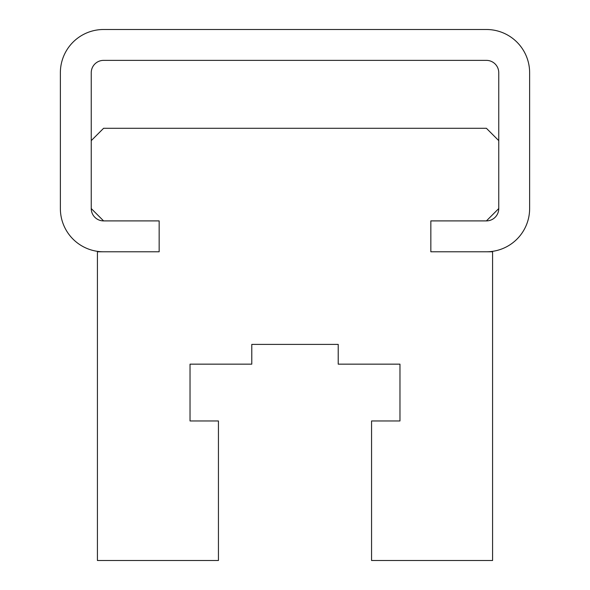 <?xml version="1.0" encoding="UTF-8"?>
<svg xmlns="http://www.w3.org/2000/svg" width="590" height="590" viewBox="0 0 590 590"><rect width="100%" height="100%" fill="white"/><g stroke="black" fill="none" stroke-linecap="round" stroke-linejoin="round"><path stroke-width="0.89" d="M103.597 128.288L91.244 140.641L91.244 208.558L103.597 220.903L159.16 220.903L159.16 251.782L97.416 251.782L97.416 560.5L218.44 560.5L218.44 420.958L190.032 420.958L190.032 364.155L251.782 364.155L251.782 344.398L338.218 344.398L338.218 364.155L399.968 364.155L399.968 420.958L371.56 420.958L371.56 560.5L492.584 560.5L492.584 251.782L430.84 251.782L430.84 220.903L486.403 220.903L498.757 208.558L498.757 140.641L486.403 128.288L103.597 128.288M529.628 208.558A43.218 43.218 0 0 1 486.403 251.782L430.84 251.782L430.84 220.903L486.403 220.903A12.346 12.346 0 0 0 498.757 208.558L498.757 72.718A12.346 12.346 0 0 0 486.403 60.372L103.597 60.372A12.346 12.346 0 0 0 91.244 72.718L91.244 208.558A12.346 12.346 0 0 0 103.597 220.903L159.16 220.903L159.16 251.782L103.597 251.782A43.218 43.218 0 0 1 60.372 208.558L60.372 72.718A43.218 43.218 0 0 1 103.597 29.5L486.403 29.5A43.218 43.218 0 0 1 529.628 72.718L529.628 208.558"/></g></svg>
